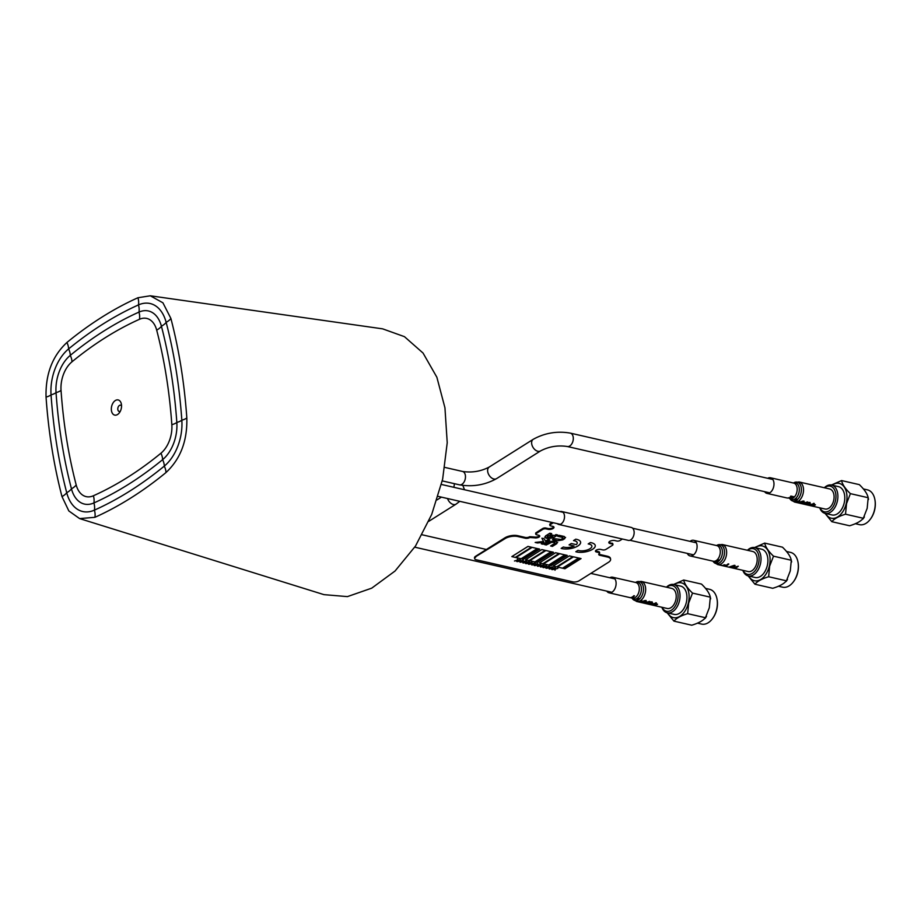 <?xml version="1.0" encoding="UTF-8"?>
<svg xmlns="http://www.w3.org/2000/svg" width="921" height="921" viewBox="0 0 921 921"><rect width="100%" height="100%" fill="white"/><g stroke="black" fill="none" stroke-linecap="round" stroke-linejoin="round"><path stroke-width="1.38" d="M51.887 448.193A462.02 293.097 -77.1 0 0 61.983 496.592L68.845 510.948L79.609 518.592L94.909 517.314A462.02 293.097 -77.1 0 0 165.964 472.565C180.481 459.061 187.435 440.86 186.825 417.95A462.02 293.097 -77.1 0 0 180.988 366.857A462.02 293.097 -77.1 0 0 170.892 318.459L162.925 302.813L150.296 295.791L137.954 297.736A462.02 293.097 -77.1 0 0 101.955 317.123A462.02 293.097 102.9 0 0 66.911 342.497C52.393 356.001 45.44 374.202 46.05 397.101A462.02 293.097 -77.1 0 0 51.887 448.193M79.609 518.592L323.973 594.644L347.424 596.612L371.716 588.162L395.051 571.02L415.509 546.026L431.707 514.425L442.633 479.208L447.226 442.725L444.947 407.807L436.865 377.23L423.05 353.054L404.446 336.66L382.652 328.855L150.296 295.791M121.422 404.388A7.771 4.939 -77.1 0 0 118.176 399.944A7.771 4.939 -77.1 0 0 113.053 402.914A7.771 4.939 -77.1 0 0 111.453 410.674A7.771 4.939 -77.1 0 0 114.699 415.106A7.771 4.939 -77.1 0 0 119.822 412.136A7.771 4.939 -77.1 0 0 121.422 404.388M166.287 376.125A439.098 278.556 102.9 0 1 171.836 424.685A25.109 15.933 102.9 0 1 160.922 453.236A439.098 278.556 102.9 0 1 93.401 495.763A25.109 15.933 102.9 0 1 76.19 484.93A439.098 278.556 102.9 0 1 61.039 390.377A25.109 15.933 102.9 0 1 71.953 361.826A439.098 278.556 102.9 0 1 105.259 337.708A439.098 278.556 102.9 0 1 139.474 319.288A25.109 15.933 102.9 0 1 156.685 330.121A439.098 278.556 102.9 0 1 166.287 376.125M171.191 373.04A446.731 283.403 102.9 0 1 176.832 422.44A32.753 20.78 102.9 0 1 162.603 459.671A446.731 283.403 102.9 0 1 93.907 502.947A32.753 20.78 102.9 0 1 71.458 488.821A446.731 283.403 102.9 0 1 56.043 392.622A32.753 20.78 102.9 0 1 70.272 355.379A446.731 283.403 102.9 0 1 104.154 330.846A446.731 283.403 102.9 0 1 138.967 312.104A32.753 20.78 102.9 0 1 161.417 326.23A446.731 283.403 102.9 0 1 171.191 373.04M176.095 369.954A454.375 288.25 102.9 0 1 181.828 420.195A40.397 25.627 102.9 0 1 164.283 466.118A454.375 288.25 102.9 0 1 94.414 510.13A40.397 25.627 102.9 0 1 66.715 492.712A454.375 288.25 102.9 0 1 51.046 394.856A40.397 25.627 102.9 0 1 68.591 348.932A454.375 288.25 102.9 0 1 103.06 323.985A454.375 288.25 102.9 0 1 138.461 304.92A40.397 25.627 102.9 0 1 166.148 322.35A454.375 288.25 102.9 0 1 176.095 369.954M687.308 553.406A8.001 5.077 -77.1 0 0 690.048 555.916A8.001 5.077 -77.1 0 0 695.32 552.853A8.001 5.077 -77.1 0 0 696.967 544.875A8.001 5.077 -77.1 0 0 693.628 540.305A8.001 5.077 -77.1 0 0 690.059 541.364M717.574 564.561L748.14 571.55A10.292 6.528 -77.1 0 0 754.909 567.624A10.292 6.528 -77.1 0 0 757.039 557.355A10.292 6.528 -77.1 0 0 752.733 551.483L722.168 544.495L717.217 545.174A9.682 6.136 -77.1 0 1 724.355 550.217A9.682 6.136 -77.1 0 1 721.062 561.557A9.682 6.136 -77.1 0 1 713.418 561.787L717.574 564.561A10.292 6.528 -77.1 0 0 724.355 560.624A10.292 6.528 -77.1 0 0 726.473 550.367A10.292 6.528 -77.1 0 0 722.168 544.495M735.315 568.533L738.285 566.208L732.598 567.739L735.096 565.471L734.348 565.298L728.937 567.071L734.221 565.908L731.654 567.693L732.471 567.877L737.318 566.611L734.601 568.372L735.315 568.533M724.608 566.081A10.338 6.562 -77.1 0 0 728.799 564.032L728.12 563.871A10.338 6.562 102.9 0 1 726.312 565.252L724.148 564.757A10.338 6.562 102.9 0 1 723.664 564.999L725.829 565.494A10.338 6.562 102.9 0 1 724.436 565.885L721.903 565.31A10.338 6.562 102.9 0 1 721.385 565.344L724.608 566.081M715.479 562.34L717.609 563.353A9.544 6.056 -77.1 0 0 718.127 563.203L716.239 562.328A8.692 5.514 -77.1 0 0 719.462 560.417L718.783 559.922A8.301 5.273 102.9 0 1 714.569 561.822L715.479 562.34A8.657 5.491 -77.1 0 0 719.416 560.382A8.623 5.468 -77.1 0 0 722.294 550.332A8.623 5.468 -77.1 0 0 716.573 545.554M606.778 591.121A8.001 5.077 -77.1 0 0 609.069 592.825A8.001 5.077 -77.1 0 0 614.33 589.762A8.001 5.077 -77.1 0 0 615.988 581.784A8.001 5.077 -77.1 0 0 612.638 577.214A8.001 5.077 -77.1 0 0 609.84 577.743M637.39 601.574A10.292 6.528 -77.1 0 1 636.595 601.471L667.161 608.47A10.292 6.528 -77.1 0 0 673.93 604.533A10.292 6.528 -77.1 0 0 676.06 594.275A10.292 6.528 -77.1 0 0 671.754 588.404L641.189 581.404L636.238 582.084A9.682 6.136 -77.1 0 1 643.376 587.126A9.682 6.136 -77.1 0 1 639.773 598.777M655.453 603.75A10.338 6.562 -77.1 0 0 656.42 602.91L655.798 602.771A10.338 6.562 102.9 0 1 654.831 603.612L654.209 603.462A10.338 6.562 102.9 0 1 653.691 603.819L654.313 603.969A10.338 6.562 102.9 0 1 651.665 604.821L657.03 604.59A10.338 6.562 -77.1 0 0 657.559 604.234L655.453 603.75M653.403 604.786A10.338 6.562 -77.1 0 0 654.923 604.107L656.27 604.406L653.403 604.786M651.757 602.322L651.861 603.819L647.233 603.336L647.9 603.992L652.563 603.969L652.149 601.874L649.547 601.989A10.338 6.562 102.9 0 1 648.027 602.979L650.007 603.439A10.338 6.562 -77.1 0 0 650.491 603.174L649.19 602.875A10.338 6.562 -77.1 0 0 649.961 602.357L652.609 602.933M638.103 601.586L637.09 600.434A9.717 6.171 -77.1 0 1 636.066 600.607L637.585 601.62L641.799 601.505L641.833 599.548A10.338 6.562 -77.1 0 1 641.373 599.985L641.097 601.355L638.103 601.586A10.338 6.562 -77.1 0 1 637.585 601.62M637.908 600.124A9.717 6.171 -77.1 0 0 638.38 599.87L638.334 599.824A9.682 6.148 -77.1 0 0 639.105 599.295L639.186 599.318A9.717 6.171 -77.1 0 0 639.796 598.788L638.61 598.454A9.164 5.814 102.9 0 1 637.09 599.456L637.908 600.124M634.488 595.852L633.867 595.703A8.047 5.112 102.9 0 1 629.642 597.579L632.508 597.982A8.047 5.112 -77.1 0 0 633.026 597.867L631.265 597.741A8.047 5.112 -77.1 0 0 634.488 595.852M644.124 603.105L649.673 601.367L644.124 603.105M645.771 601.678L646.438 601.781L646.058 600.48L644.355 600.653L643.042 601.286L643.1 602.276L644.251 602.369L641.097 602.219A10.338 6.562 102.9 0 1 640.532 602.276L645.529 602.288L643.767 602.115L643.698 601.401L645.598 600.906L645.771 601.678M560.049 511.604A6.631 4.202 102.9 0 1 561.637 511.5A6.631 4.202 102.9 0 1 564.412 515.288A6.631 4.202 102.9 0 1 563.042 521.908A6.631 4.202 102.9 0 1 558.679 524.44A6.631 4.202 102.9 0 1 557.286 523.646M561.637 511.5L631.276 527.445A6.631 4.202 102.9 0 1 634.051 531.221A6.631 4.202 102.9 0 1 632.669 537.841A6.631 4.202 102.9 0 1 628.306 540.374L558.679 524.44M610.554 559.07A9.152 3.799 170.9 0 0 610.531 558.863A9.152 3.799 170.9 0 0 607.365 556.618L599.79 554.879A3.2 1.324 -9.1 0 1 598.754 554.292M610.485 558.656A9.152 3.799 170.9 0 0 610.462 558.448A9.152 3.799 170.9 0 0 607.307 556.203L607.365 556.618A9.152 3.799 170.9 0 1 610.531 558.863L610.462 558.448M599.686 552.796L599.214 551.829L596.451 551.195A3.2 1.324 -9.1 0 1 595.565 550.793M596.451 551.195L596.52 551.61A3.2 1.324 -9.1 0 1 595.484 551.023M612.856 544.357A2.291 0.944 170.9 0 0 612.879 544.138A2.291 0.944 170.9 0 0 612.085 543.586L609.955 542.699A3.661 1.52 -9.1 0 1 608.885 542.181M612.649 544.184A2.291 0.944 170.9 0 0 612.81 543.735A2.291 0.944 170.9 0 0 612.016 543.171M609.955 542.699L610.013 543.102A3.661 1.52 -9.1 0 1 608.816 542.411M552.784 522.621L550.344 524.153A2.291 0.944 170.9 0 0 549.802 524.912A2.291 0.944 170.9 0 0 549.895 525.108M552.255 522.495L550.274 523.75A2.291 0.944 170.9 0 0 549.745 524.498A2.291 0.944 170.9 0 0 549.825 524.705M553.797 526.87A3.661 1.52 -9.1 0 1 547.903 528.493L545.842 528.021A2.291 0.944 170.9 0 0 542.642 528.55L536.252 533.029A2.291 0.944 170.9 0 0 535.723 533.789A2.291 0.944 170.9 0 0 535.815 533.984M542.642 528.55L536.195 532.614A2.291 0.944 170.9 0 0 535.654 533.374A2.291 0.944 170.9 0 0 535.953 533.754M539.533 535.631A3.2 1.324 -9.1 0 1 534.41 537.001L534.468 537.415A3.2 1.324 -9.1 0 0 537.726 537.208A3.2 1.324 -9.1 0 0 539.683 535.826M534.41 537.001L529.736 536.69A3.2 1.324 -9.1 0 1 525.269 537.427L517.752 536.103A9.152 3.799 170.9 0 0 504.996 538.221L475.65 556.71A4.57 1.9 170.9 0 0 474.58 558.218A4.57 1.9 170.9 0 0 474.637 558.425M529.736 536.69L529.805 537.093A3.2 1.324 -9.1 0 1 525.338 537.841A3.2 1.324 -9.1 0 0 529.805 537.093L529.863 537.507A3.2 1.324 -9.1 0 1 525.396 538.255L517.821 536.517A9.152 3.799 170.9 0 0 505.053 538.635L475.65 556.71L504.996 538.221A9.152 3.799 170.9 0 1 517.752 536.103L517.694 535.688A9.152 3.799 170.9 0 0 504.927 537.818L475.581 556.296A4.57 1.9 170.9 0 0 474.511 557.815A4.57 1.9 170.9 0 0 474.683 558.207M553.279 552.197L551.76 551.886L535.619 562.052L537.346 562.443L553.486 552.278L551.76 551.84L535.619 562.052M525.269 537.427L517.694 535.688M607.307 556.203L599.721 554.465A3.2 1.324 -9.1 0 1 598.846 554.062M475.72 557.124A4.57 1.9 170.9 0 0 476.226 559.761L572.735 581.842A4.57 1.9 170.9 0 0 579.113 580.783L608.459 562.305A9.152 3.799 170.9 0 0 610.6 559.277A9.152 3.799 170.9 0 0 607.434 557.021L599.859 555.294A3.2 1.324 -9.1 0 1 598.742 554.5A3.2 1.324 -9.1 0 1 599.49 553.44L599.341 552.658A3.2 1.324 -9.1 0 1 599.341 552.635L596.589 552.024A3.2 1.324 -9.1 0 1 596.221 550.171A3.2 1.324 -9.1 0 1 600.688 549.434L602.76 549.906A2.291 0.944 170.9 0 0 605.949 549.377L612.407 545.313A2.291 0.944 170.9 0 0 612.154 543.989L610.082 543.517A3.661 1.52 -9.1 0 1 609.667 541.41A3.661 1.52 -9.1 0 1 614.779 540.558L616.84 541.03A2.291 0.944 170.9 0 0 620.04 540.5L622.4 539.015M576.799 559.749L577.375 559.381M578.825 550.574A8.001 3.327 -9.1 0 1 578.02 550.344L575.809 551.737A11.432 4.743 170.9 0 0 592.583 549.307A11.432 4.743 170.9 0 0 590.407 542.55L588.185 543.943A8.001 3.327 -9.1 0 1 589.095 544.104A8.001 3.327 -9.1 0 1 591.858 546.038A8.001 3.327 -9.1 0 1 591.869 546.049L591.869 546.072A8.001 3.327 -9.1 0 1 587.529 549.872A8.001 3.327 -9.1 0 1 578.825 550.574M588.243 543.908A8.001 3.327 -9.1 0 1 589.095 544.069A8.001 3.327 -9.1 0 1 591.869 546.072M545.209 550.39L541.767 549.595L525.626 559.761L529.08 560.555L545.209 550.39M541.767 549.595L525.626 559.726M558.943 553.533L555.559 552.75L539.418 562.915L542.86 563.71L558.989 553.498L555.547 552.715L539.464 562.892M578.653 558.034L573.484 556.848L557.343 567.025L562.512 568.199L578.653 558.034L573.472 556.814L557.389 566.991M546.637 567.06L549.146 566.369L546.683 566.829L546.625 565.793L546.268 566.945L543.643 567.624L546.211 567.129L545.9 568.142L546.625 567.025L549.146 566.369M529.494 561.902L528.781 562.973L526.156 563.664L528.712 563.168L528.758 564.262L529.138 563.053L531.647 562.397L529.195 562.869L529.494 561.902M531.567 562.386L529.207 562.823M553.314 522.737L550.413 524.567A2.291 0.944 170.9 0 0 549.872 525.327A2.291 0.944 170.9 0 0 550.666 525.891L552.727 526.363A3.661 1.52 -9.1 0 1 553.993 527.261A3.661 1.52 -9.1 0 1 552.013 528.999A3.661 1.52 -9.1 0 1 548.041 529.322L545.969 528.85A2.291 0.944 170.9 0 0 542.78 529.379L536.321 533.443A2.291 0.944 170.9 0 0 536.575 534.756L538.647 535.239A3.2 1.324 -9.1 0 1 539.004 537.081A3.2 1.324 -9.1 0 1 534.537 537.818L529.863 537.507M542.78 529.379L536.321 533.443M548.041 529.322L547.972 528.907A3.661 1.52 -9.1 0 0 551.725 528.654A3.661 1.52 -9.1 0 0 553.935 527.065M550.413 524.567L550.344 524.153A2.291 0.944 170.9 0 0 549.802 524.912L549.745 524.498M552.853 536.517L548.594 535.492L547.27 536.333L547.454 537.07M544.622 537.139L548.26 538.566L553.348 537.737L557.712 534.997M550.125 534.571L551.656 533.616L549.86 533.201L545.462 535.976L545.9 538.071L548.271 538.612L553.36 537.783L557.758 535.009L555.962 534.594L554.43 535.562L550.125 534.571L551.598 533.604M557.712 536.275L562.8 537.438L562.915 538.198L560.958 539.476L554.005 538.612L552.473 539.579L557.642 540.754L562.754 539.89L564.723 538.647L564.366 536.517L559.197 535.343L557.666 536.298L562.812 537.484L562.927 538.232M552.519 539.545L557.631 540.719L562.743 539.844L565.586 537.392M575.844 551.714A11.432 4.743 170.9 0 0 588.542 551.08A11.432 4.743 170.9 0 0 595.254 545.508M543.091 544.253L549.814 540.017L548.018 539.602L545.451 541.214L544.219 538.739L541.905 538.209L543.54 541.479L535.17 542.446L537.496 542.976L543.839 542.239L541.295 543.839L543.091 544.253M556.825 543.62L556.376 541.525L554.016 540.984L548.928 541.813L544.53 544.587L546.314 544.99L550.7 542.239L554.822 542.481L555.006 543.217L550.631 545.98L552.427 546.395L556.825 543.62M574.105 546.026A8.001 3.327 -9.1 0 1 563.376 546.993L561.154 548.386A11.432 4.743 170.9 0 0 577.928 545.957A11.432 4.743 170.9 0 0 575.752 539.188L573.53 540.592A8.001 3.327 -9.1 0 1 576.304 544.645L571.273 543.494L569.074 544.875L574.105 546.026M519.893 559.715L517.521 560.198L517.464 559.116L517.107 560.267L514.563 560.97M517.821 559.231L517.107 560.302L514.482 560.993L517.049 560.498L517.095 561.591L517.464 560.394L519.985 559.726L517.544 560.152M516.727 561.465L517.026 560.498M520.377 559.784L520.02 560.935L517.395 561.614L519.962 561.119L520.008 562.213L520.377 561.016L522.898 560.359L520.434 560.82L520.377 559.784M523.289 560.452L522.932 561.603L520.319 562.282L522.875 561.787L522.921 562.881L523.289 561.683L525.81 561.027L523.347 561.488L523.289 560.452M528.642 561.718L526.271 562.201L526.213 561.119L525.856 562.27L523.312 562.973M526.57 561.234L525.856 562.305L523.232 562.996L525.799 562.501L525.845 563.594L526.213 562.397L528.735 561.729L526.294 562.155M525.477 563.468L525.776 562.501M529.471 561.902L528.769 562.938L526.236 563.64M528.401 564.136L528.7 563.168M532.039 562.455L531.682 563.606L529.068 564.285L531.624 563.79L531.67 564.884L532.039 563.687L534.56 563.03L532.096 563.491L532.039 562.455M537.392 563.721L535.02 564.205L534.963 563.122L534.606 564.274L532.073 564.976M535.32 563.238L534.606 564.308L531.993 564.999L534.548 564.504L534.594 565.598L534.963 564.389L537.484 563.733L535.043 564.159M537.876 563.79L537.519 564.941L534.894 565.621L537.461 565.126L537.507 566.219L537.876 565.022L540.397 564.366L537.933 564.826L537.876 563.79M540.788 564.458L540.431 565.609L537.818 566.288L540.374 565.793L540.42 566.887L540.788 565.69L543.309 565.034L540.846 565.494L540.788 564.458M546.141 565.713L543.793 566.162L543.712 565.126L543.355 566.277L540.823 566.979M542.976 567.474L543.275 566.507L543.344 567.601L543.712 566.392L546.234 565.736L543.77 566.208M549.538 566.461L549.181 567.612L546.567 568.292L549.123 567.797L549.169 568.89L549.538 567.693L552.059 567.037L549.607 567.497L549.538 566.461M552.819 567.244L552.105 568.315L549.492 569.005L552.047 568.51L552.093 569.604L552.462 568.395L554.983 567.739L552.519 568.211L552.462 567.129L552.105 568.28L549.572 568.982M554.903 567.716L552.542 568.165M551.725 569.477L552.024 568.51M555.375 567.797L555.018 568.948L552.393 569.627L554.96 569.132L555.006 570.226L555.375 569.028L557.896 568.372L555.432 568.833L555.375 567.797M581.059 558.587L579.344 558.195L563.203 568.361L564.918 568.752L581.059 558.587L579.332 558.149L563.249 568.338M572.735 556.687L569.339 555.87L553.245 566.047M567.221 555.421L565.54 554.995L549.457 565.172M564.803 554.868L559.68 553.659L543.597 563.836M551.069 551.725L545.9 550.539L529.759 560.705L534.94 561.891L551.069 551.725L545.9 550.505L529.805 560.682M545.163 550.367L541.755 549.549M539.648 549.112L537.968 548.686L521.827 558.851L523.554 559.289L539.694 549.123L537.979 548.732L521.839 558.897M537.231 548.559L532.108 547.35L516.025 557.527M531.371 547.212L527.975 546.395L511.88 556.572M551.587 537.357L552.911 536.529L548.594 535.538L547.281 536.367L547.454 537.116L551.587 537.357M541.341 543.816L543.079 544.207L549.756 540.005M541.928 538.209L543.517 541.433M535.285 542.423L543.747 542.25M550.677 545.946L552.416 546.349L557.654 542.411M544.576 544.553L546.314 544.956L552.508 541.905L554.822 542.434L555.006 543.183M534.548 564.504L534.238 565.517M544.069 565.241L543.355 566.311L540.742 567.002L543.298 566.507M569.12 544.852L574.105 545.992A8.001 3.327 -9.1 0 1 574.036 546.015M561.2 548.363A11.432 4.743 170.9 0 0 573.887 547.73A11.432 4.743 170.9 0 0 580.598 542.158M573.587 540.558A8.001 3.327 -9.1 0 1 577.214 542.699M572.793 556.698L569.339 555.904L553.199 566.07L556.652 566.864L572.793 556.698M567.278 555.432L565.552 555.041L549.411 565.206L551.138 565.598L567.278 555.432M564.861 554.879L559.692 553.694L543.551 563.859L548.72 565.045L564.861 554.879M537.288 548.571L532.119 547.385L515.979 557.55L521.148 558.736L537.288 548.571M531.429 547.224L527.975 546.441L511.834 556.606L515.288 557.401L531.429 547.224M754.944 584.225L772.731 588.289C779.419 586.297 783.978 583.799 786.43 580.817L790.287 570.859L791.3 560.256L773.513 556.18L769.645 566.139L768.644 576.742C761.955 578.745 757.396 581.243 754.944 584.225L748.117 575.89M787.478 579.47L786.189 581.427L786.43 580.817L768.644 576.742M748.232 575.913L755.128 577.49A14.529 9.21 -77.1 0 0 767.308 565.552A14.529 9.21 -77.1 0 0 761.609 549.181L754.713 547.592A14.529 9.21 102.9 0 1 760.412 563.974A14.529 9.21 102.9 0 1 748.232 575.913A14.529 9.21 102.9 0 1 742.833 570.341M743.074 570.398A13.147 8.347 -77.1 0 0 751.271 573.898A13.147 8.347 -77.1 0 0 758.536 563.537A13.147 8.347 -77.1 0 0 756.648 550.827A13.147 8.347 -77.1 0 0 747.668 550.332M778.452 586.228L782.654 587.195A17.844 11.317 -77.1 0 0 793.407 581.807A17.844 11.317 -77.1 0 0 797.609 572.528A17.844 11.317 -77.1 0 0 797.954 561.937A17.844 11.317 -77.1 0 0 790.609 552.416L786.522 551.472M798.012 562.224A16.923 10.741 102.9 0 1 798.07 562.501A16.923 10.741 102.9 0 1 797.736 572.551A16.923 10.741 102.9 0 1 793.752 581.358A16.923 10.741 102.9 0 1 793.58 581.577M747.426 550.274A14.529 9.21 102.9 0 1 754.713 547.592M754.529 547.558L764.683 543.102C765.489 546.97 768.436 551.334 773.513 556.18M764.683 543.102L782.47 547.178C787.536 552.036 790.483 556.388 791.3 560.256L791.634 561.96M717.033 599.134A16.923 10.741 102.9 0 1 717.079 599.41A16.923 10.741 102.9 0 1 716.757 609.46A16.923 10.741 102.9 0 1 712.773 618.267A16.923 10.741 102.9 0 1 712.601 618.486M697.473 623.149L701.664 624.104A17.844 11.317 -77.1 0 0 712.428 618.728A17.844 11.317 -77.1 0 0 716.63 609.449A17.844 11.317 -77.1 0 0 716.975 598.846A17.844 11.317 -77.1 0 0 709.63 589.325L705.544 588.392M673.965 621.134L691.752 625.209C698.429 623.206 702.999 620.708 705.451 617.726L709.308 607.779L710.321 597.165L692.523 593.101L688.666 603.048L687.665 613.662C680.976 615.654 676.417 618.152 673.965 621.134L667.138 612.799M706.499 616.379L705.21 618.336L705.451 617.726L687.665 613.662M667.253 612.822L674.137 614.399A14.529 9.21 -77.1 0 0 686.329 602.472A14.529 9.21 -77.1 0 0 680.619 586.09L673.723 584.513A14.529 9.21 102.9 0 1 679.433 600.895A14.529 9.21 102.9 0 1 667.253 612.822A14.529 9.21 102.9 0 1 661.854 607.25M662.095 607.307A13.147 8.347 -77.1 0 0 670.292 610.807A13.147 8.347 -77.1 0 0 677.557 600.446A13.147 8.347 -77.1 0 0 675.669 587.736A13.147 8.347 -77.1 0 0 666.689 587.241M666.447 587.184A14.529 9.21 102.9 0 1 673.723 584.513M673.55 584.478L683.693 580.023C684.51 583.879 687.457 588.243 692.523 593.101M683.693 580.023L701.491 584.087C706.557 588.945 709.504 593.308 710.321 597.165L710.655 598.88M795.249 502.129A10.292 6.528 -77.1 0 1 794.466 502.026L825.02 509.014A10.292 6.528 -77.1 0 0 831.79 505.088A10.292 6.528 -77.1 0 0 833.919 494.819A10.292 6.528 -77.1 0 0 829.614 488.947L799.06 481.959L794.098 482.639A9.682 6.136 -77.1 0 1 801.247 487.681A9.682 6.136 -77.1 0 1 797.644 499.332L796.469 499.009A9.164 5.814 102.9 0 1 794.961 500.011L797.102 501.485A10.292 6.528 -77.1 0 0 797.586 501.22L796.205 500.379A9.682 6.148 -77.1 0 0 796.976 499.85L797.056 499.861A9.717 6.171 -77.1 0 0 797.655 499.332M764.637 491.676A8.001 5.077 -77.1 0 0 766.94 493.38A8.001 5.077 -77.1 0 0 772.201 490.317A8.001 5.077 -77.1 0 0 773.859 482.339A8.001 5.077 -77.1 0 0 770.509 477.769A8.001 5.077 -77.1 0 0 767.7 478.298M813.312 504.305A10.338 6.562 -77.1 0 0 814.279 503.465L813.669 503.327A10.338 6.562 102.9 0 1 812.702 504.155L812.08 504.017A10.338 6.562 102.9 0 1 811.562 504.374L812.172 504.512A10.338 6.562 102.9 0 1 809.524 505.376L814.901 505.134A10.338 6.562 -77.1 0 0 815.419 504.789L813.312 504.305M811.274 505.33A10.338 6.562 -77.1 0 0 812.794 504.662L814.129 504.961L811.274 505.33M807.878 503.983A10.338 6.562 -77.1 0 0 808.362 503.729L807.061 503.43A10.338 6.562 -77.1 0 0 807.832 502.901L809.628 502.866L809.72 504.374L805.104 503.891L805.771 504.535L810.422 504.512L810.02 502.429L807.406 502.544A10.338 6.562 102.9 0 1 805.898 503.534L807.878 503.983M795.445 502.175L799.658 502.049L799.693 500.103A10.338 6.562 -77.1 0 1 799.232 500.529L798.956 501.91L797.931 502.21L795.525 502.014L794.961 500.989A9.717 6.171 -77.1 0 1 793.937 501.162L795.445 502.175A10.338 6.562 -77.1 0 0 795.974 502.129M790.368 496.569L792.728 497.11L787.95 497.927L791.012 498.618L788.572 498.077L794.029 496.787L790.863 496.062A8.047 5.112 102.9 0 1 790.368 496.569M801.984 503.66L807.544 501.922L801.984 503.66M803.63 502.233L804.309 502.336L803.929 501.036L802.226 501.208L800.913 501.83L800.971 502.82L802.11 502.912L798.968 502.762A10.338 6.562 102.9 0 1 798.392 502.82L803.4 502.843L801.627 502.67L801.558 501.957L803.469 501.461L803.63 502.233M874.892 499.689A16.923 10.741 102.9 0 1 874.95 499.965A16.923 10.741 102.9 0 1 874.628 510.015A16.923 10.741 102.9 0 1 870.633 518.822A16.923 10.741 102.9 0 1 870.46 519.041M855.344 523.692L859.535 524.659A17.844 11.317 -77.1 0 0 870.287 519.271A17.844 11.317 -77.1 0 0 874.501 509.992A17.844 11.317 -77.1 0 0 874.846 499.401A17.844 11.317 -77.1 0 0 867.49 489.88L863.403 488.936M831.824 521.689L849.611 525.764C856.3 523.761 860.87 521.263 863.311 518.281L867.179 508.323L868.181 497.72L850.394 493.644L846.537 503.603L845.524 514.206C838.847 516.209 834.276 518.707 831.824 521.689L825.009 513.354M864.37 516.934L863.081 518.891L863.311 518.281L845.524 514.206M825.112 513.377L832.008 514.954A14.529 9.21 -77.1 0 0 844.189 503.016A14.529 9.21 -77.1 0 0 838.49 486.645L831.594 485.068A14.529 9.21 102.9 0 1 837.293 501.438A14.529 9.21 102.9 0 1 825.112 513.377A14.529 9.21 102.9 0 1 819.725 507.805M819.966 507.862A13.147 8.347 -77.1 0 0 828.163 511.362A13.147 8.347 -77.1 0 0 835.416 501.001A13.147 8.347 -77.1 0 0 833.528 488.291A13.147 8.347 -77.1 0 0 824.548 487.796M824.318 487.739A14.529 9.21 102.9 0 1 831.594 485.068M831.421 485.022L841.564 480.566C842.381 484.434 845.317 488.798 850.394 493.644M841.564 480.566L859.351 484.642C864.428 489.5 867.375 493.852 868.181 497.72L868.526 499.424M121.549 405.931A3.2 2.026 -77.1 0 0 118.993 405.793A3.2 2.026 -77.1 0 0 117.83 409.615A3.2 2.026 -77.1 0 0 120.34 411.192M186.825 417.95A13.562 4.524 -4 0 1 181.828 420.195A13.562 4.524 -4 0 1 176.832 422.44A13.562 4.524 -4 0 1 171.836 424.685M170.892 318.459A13.562 6.654 -14.6 0 1 166.148 322.35A13.562 6.654 -14.6 0 1 161.417 326.23A13.562 6.654 -14.6 0 1 156.685 330.121M165.964 472.565A13.562 8.105 50.6 0 0 164.283 466.118A13.562 8.105 50.6 0 0 162.603 459.671A13.562 8.105 50.6 0 0 160.922 453.236M94.909 517.314A13.562 9.452 65.8 0 0 94.414 510.13A13.562 9.452 65.8 0 0 93.907 502.947A13.562 9.452 65.8 0 0 93.401 495.763M61.983 496.592A13.562 6.654 165.4 0 0 66.715 492.712A13.562 6.654 165.4 0 0 71.458 488.821A13.562 6.654 165.4 0 0 76.19 484.93M46.05 397.101A13.562 4.524 176 0 0 51.046 394.856A13.562 4.524 176 0 0 56.043 392.622A13.562 4.524 176 0 0 61.039 390.377M66.911 342.497A13.562 8.105 -129.4 0 1 68.591 348.932A13.562 8.105 -129.4 0 1 70.272 355.379A13.562 8.105 -129.4 0 1 71.953 361.826M137.954 297.736A13.562 9.452 -114.2 0 1 138.461 304.92A13.562 9.452 -114.2 0 1 138.967 312.104A13.562 9.452 -114.2 0 1 139.474 319.288M459.763 501.335L456.045 504.155A6.861 4.478 -122.2 0 1 453.374 504.512A6.861 4.478 -122.2 0 1 447.548 498.537M454.329 483.663A6.861 4.352 102.9 0 1 453.731 487.278M489.224 467.039A6.861 4.478 57.8 0 0 487.704 471.656A6.861 4.478 57.8 0 0 493.863 479.001A6.861 4.478 57.8 0 0 496.534 478.644C484.976 485.033 472.611 487.094 459.441 484.826A6.861 4.352 102.9 0 0 464.08 481.994A6.861 4.352 102.9 0 0 465.37 475.363A6.861 4.352 102.9 0 0 462.503 471.448C472.013 472.876 480.923 471.402 489.224 467.039L533.236 439.305A6.861 4.478 57.8 0 0 531.716 443.934A6.861 4.478 57.8 0 0 537.876 451.278A6.861 4.478 57.8 0 0 540.546 450.922C548.847 446.558 557.746 445.085 567.267 446.501L769.737 492.839M533.236 439.305C544.795 432.928 557.159 430.867 570.329 433.123A6.861 4.352 102.9 0 1 573.196 437.038A6.861 4.352 102.9 0 1 571.906 443.669A6.861 4.352 102.9 0 1 567.267 446.501M713.004 561.165A8.623 5.468 -77.1 0 0 715.387 562.294M690.048 555.916L713.257 561.223A8.001 5.077 -77.1 0 0 718.518 558.161A8.001 5.077 -77.1 0 0 720.176 550.182A8.001 5.077 -77.1 0 0 716.826 545.612L693.628 540.305M632.025 598.074A8.623 5.468 -77.1 0 0 638.667 597.027A8.623 5.468 -77.1 0 0 641.315 587.241A8.623 5.468 -77.1 0 0 635.594 582.475M631.956 598.063L632.428 598.708A9.682 6.136 -77.1 0 0 637.885 600.112M638.368 599.859A9.682 6.136 -77.1 0 0 639.162 599.306M630.712 597.775L632.278 598.132A8.001 5.077 -77.1 0 0 637.539 595.081A8.001 5.077 -77.1 0 0 639.197 587.091A8.001 5.077 -77.1 0 0 635.847 582.533L612.638 577.214M637.965 601.551A10.292 6.528 -77.1 0 0 645.494 587.276A10.292 6.528 -77.1 0 0 641.189 581.404M504.927 537.818L505.053 538.635M748.715 576.028A17.844 11.317 -77.1 0 0 759.813 579.988A17.844 11.317 -77.1 0 0 769.346 566.058A17.844 11.317 -77.1 0 0 766.997 549.089A17.844 11.317 -77.1 0 0 755.197 547.707M667.737 612.937A17.844 11.317 -77.1 0 0 678.823 616.897A17.844 11.317 -77.1 0 0 688.367 602.979A17.844 11.317 -77.1 0 0 686.018 585.998A17.844 11.317 -77.1 0 0 674.218 584.628M795.836 502.106A10.292 6.528 -77.1 0 0 803.365 487.831A10.292 6.528 -77.1 0 0 799.06 481.959M794.466 502.026L790.299 499.251A9.682 6.136 -77.1 0 0 795.744 500.667A9.717 6.171 -77.1 0 0 796.251 500.425M796.239 500.402A9.682 6.136 -77.1 0 0 797.033 499.861M789.896 498.629A8.623 5.468 -77.1 0 0 796.527 497.57A8.623 5.468 -77.1 0 0 799.175 487.796A8.623 5.468 -77.1 0 0 793.465 483.018M789.723 498.595L790.137 498.687A8.001 5.077 -77.1 0 0 795.41 495.636A8.001 5.077 -77.1 0 0 797.056 487.646A8.001 5.077 -77.1 0 0 793.718 483.076L770.509 477.769M825.596 513.492A17.844 11.317 -77.1 0 0 836.694 517.452A17.844 11.317 -77.1 0 0 846.238 503.534A17.844 11.317 -77.1 0 0 843.889 486.553A17.844 11.317 -77.1 0 0 832.077 485.171M462.849 485.436L464.518 489.742M422.106 534.779L486.38 549.492M590.833 573.403L614.94 578.918M441.435 497.133L436.991 499.93M456.045 504.155L428.749 521.344M414.761 547.178L611.878 592.295M459.441 484.826L442.253 480.9M462.503 471.448L444.912 467.431M496.534 478.644L540.546 450.922M570.329 433.123L772.8 479.473M693.605 554.845L629.906 540.27L693.605 554.845M560.279 524.337L438.12 496.373L560.279 524.337M696.368 542.803L632.669 528.228L696.368 542.803M563.042 512.295L441.401 484.458L563.042 512.295M712.935 561.142L713.418 561.787M716.503 545.543L717.217 545.174M629.642 597.533L609.069 592.825M636.595 601.471L632.428 598.708M635.525 582.452L636.238 582.084M789.815 498.618L790.299 499.251M787.467 498.077L766.94 493.38M793.384 483.007L794.098 482.639"/></g></svg>
